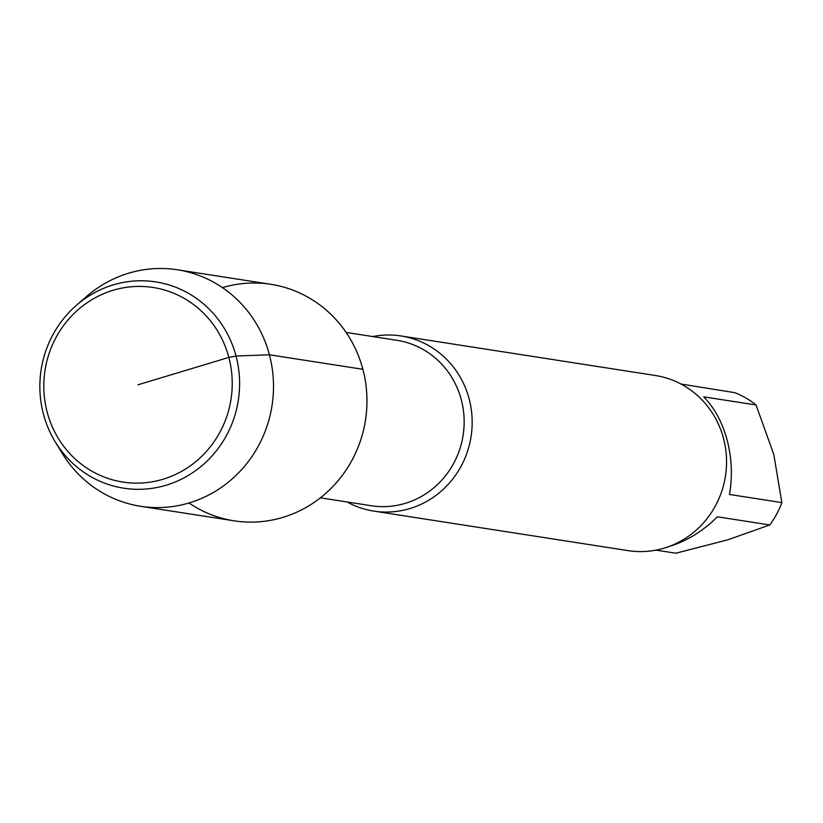 <?xml version="1.0" encoding="UTF-8"?>
<svg xmlns="http://www.w3.org/2000/svg" width="823" height="823" viewBox="0 0 823 823"><rect width="100%" height="100%" fill="white"/><g stroke="black" fill="none" stroke-linecap="round" stroke-linejoin="round"><path stroke-width="1.23" d="M681.012 384.043L734.816 392.674A85.664 81.878 -81.2 0 1 756.059 404.978L703.696 396.84C714.487 407.858 722.316 422.333 727.182 440.254C731.822 458.288 732.593 476.363 729.497 494.469L781.85 502.606L773.815 454.553L756.059 404.978M655.972 550.124L675.889 553.221L727.697 539.847L769.772 524.951L717.409 516.813C702.688 531.38 686.495 541.287 668.842 546.554M769.772 524.951A85.664 81.878 -81.2 0 0 781.85 502.606M188.981 502.976A119.674 114.387 -81.2 0 0 319.53 498.491A119.674 114.387 -81.2 0 0 362.881 369.301A119.674 114.387 -81.2 0 0 222.457 287.618M347.018 501.958A88.627 84.707 -81.2 0 0 373.776 511.104A88.627 84.707 -81.2 0 0 469.151 398.908A88.627 84.707 -81.2 0 0 400.996 335.959A88.627 84.707 -81.2 0 0 372.726 336.545M373.776 511.104L628.134 550.638A88.627 84.707 -81.2 0 0 723.52 438.433A88.627 84.707 -81.2 0 0 655.355 375.494L400.996 335.959M55.151 441.714L62.013 453.01A119.674 114.387 -81.2 0 0 140.61 506.289L234.071 520.815A119.674 114.387 -81.2 0 0 365.484 420.131A119.674 114.387 -81.2 0 0 270.829 284.305L177.367 269.779A119.674 114.387 -81.2 0 0 128.645 273.195A119.674 114.387 -81.2 0 0 86.312 296.692L76.344 305.374A104.377 99.758 -81.2 0 0 55.151 441.714A104.377 99.758 -81.2 0 0 184.362 477.669A104.377 99.758 -81.2 0 0 233.002 346.421A104.377 99.758 -81.2 0 0 113.265 284.881A104.377 99.758 -81.2 0 0 76.344 305.374M113.049 290.293A98.472 94.12 -81.2 0 0 71.817 455.716A98.472 94.12 -81.2 0 0 229.175 408.321A98.472 94.12 -81.2 0 0 113.049 290.293M140.61 506.289A119.674 114.387 -81.2 0 0 272.022 405.605A119.674 114.387 -81.2 0 0 177.367 269.779M138.017 384.773L228.866 357.408L236.036 356.04L269.409 354.775L362.881 369.301M320.394 497.822L371.204 505.723A83.699 79.996 -81.2 0 0 461.291 399.752A83.699 79.996 -81.2 0 0 396.912 340.311L346.102 332.41"/></g></svg>
